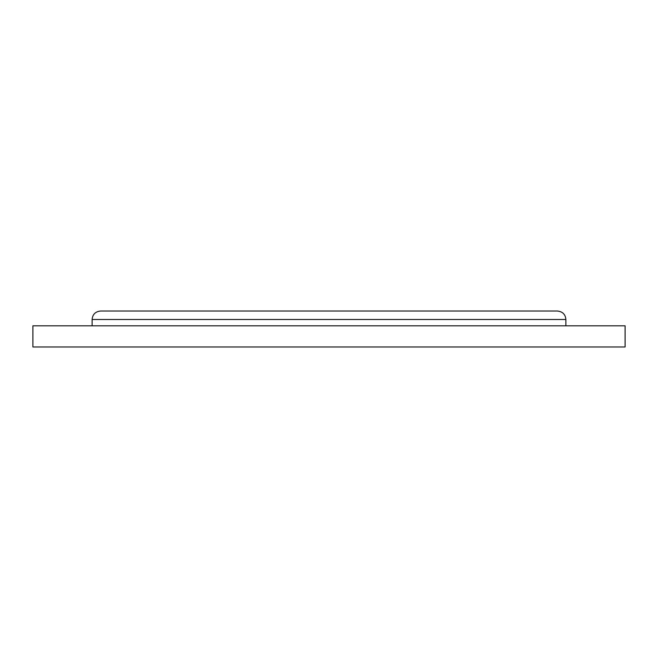 <?xml version="1.0" encoding="UTF-8"?>
<svg xmlns="http://www.w3.org/2000/svg" width="658" height="658" viewBox="0 0 658 658"><rect width="100%" height="100%" fill="white"/><g stroke="black" fill="none" stroke-linecap="round" stroke-linejoin="round"><path stroke-width="0.99" d="M92.12 319.484C92.572 314.392 95.394 311.571 100.584 311.02L557.416 311.02C562.606 311.571 565.428 314.392 565.88 319.484L92.12 319.484L92.12 325.825M625.1 346.98L625.1 325.825L32.9 325.825L32.9 346.98L625.1 346.98M130.194 325.825L62.51 325.825M595.49 325.825L527.806 325.825M565.88 319.484L565.88 325.825"/></g></svg>
